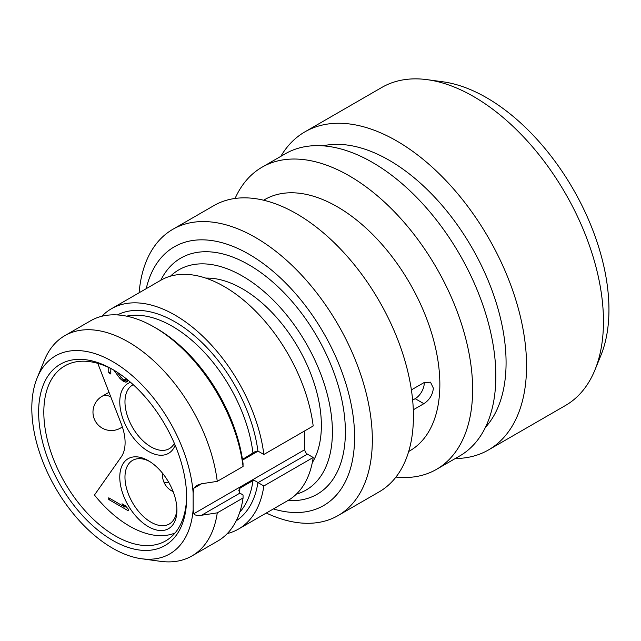 <?xml version="1.0" encoding="UTF-8"?>
<svg xmlns="http://www.w3.org/2000/svg" width="641" height="641" viewBox="0 0 641 641"><rect width="100%" height="100%" fill="white"/><g stroke="black" fill="none" stroke-linecap="round" stroke-linejoin="round"><path stroke-width="0.96" d="M594.912 370.025A183.63 106.021 60 0 0 603.461 321.453A183.63 106.021 -120 0 0 427.283 79.676L442.947 81.808A173.03 99.9 -120 0 1 608.95 309.627A173.03 99.9 60 0 1 600.897 355.394L594.912 370.025A183.63 106.021 60 0 1 565.426 405.521L488.522 449.918A183.63 106.021 60 0 1 455.262 458.523M427.283 79.676A183.63 106.021 -120 0 0 381.796 87.456L304.892 131.862A183.63 106.021 -120 0 0 280.814 156.364M488.522 449.918A183.63 106.021 60 0 0 526.557 365.859A183.63 106.021 -120 0 0 446.4 181.058A183.63 106.021 -120 0 0 304.892 131.862M322.872 145.828A165.266 95.421 -120 0 1 443.548 207.115A165.266 95.421 -120 0 1 506.078 362.686A165.266 95.421 60 0 1 485.421 427.363M436.497 469.356A174.448 100.717 60 0 0 472.625 389.496A174.448 100.717 -120 0 0 396.475 213.934A174.448 100.717 -120 0 0 262.049 167.197L285.253 153.8A174.448 100.717 -120 0 1 419.687 200.537A174.448 100.717 -120 0 1 495.838 376.099A174.448 100.717 60 0 1 459.709 455.959L436.497 469.356A174.448 100.717 60 0 1 395.954 477.072M262.049 167.197A174.448 100.717 -120 0 0 235.087 198.454M263.619 200.216L264.741 199.567A145.066 83.755 -120 0 1 376.531 238.436A145.066 83.755 -120 0 1 439.854 384.424A145.066 83.755 60 0 1 409.807 450.839L408.686 451.488M424.262 382.477A12.852 7.42 -60 0 1 415.184 398.67L423.869 403.686C429.526 399.952 432.691 394.784 433.364 388.174L430.496 382.172L423.869 382.693L411.394 389.896M423.869 403.686L413.301 409.791M415.184 398.67L412.644 400.136M338.103 515.556A165.266 95.421 60 0 0 372.333 439.902A165.266 95.421 -120 0 0 300.196 273.579A165.266 95.421 -120 0 0 172.838 229.302L213.934 205.577A165.266 95.421 -120 0 1 341.284 249.854A165.266 95.421 -120 0 1 413.429 416.177A165.266 95.421 60 0 1 379.2 491.831L338.103 515.556A165.266 95.421 60 0 1 266.271 513.032M172.838 229.302A165.266 95.421 -120 0 0 139.105 292.777M146.22 288.674A149.369 86.239 -120 0 1 261.264 262.145A149.369 86.239 -120 0 1 354.593 437.162A149.369 86.239 60 0 1 273.387 508.93M296.326 494.171A127.166 73.419 -120 0 0 306.069 490.061A127.166 73.419 -120 0 0 332.407 431.842A127.166 73.419 -120 0 0 276.896 303.866A127.166 73.419 -120 0 0 178.903 269.805A127.166 73.419 -120 0 0 170.466 276.183M205.745 278.114A111.558 64.404 -120 0 1 321.365 425.472A111.558 64.404 60 0 1 312.287 462.658M227.307 533.56A127.166 73.419 -120 0 0 238.548 529.041L287.889 500.557A127.166 73.419 60 0 0 313.185 457.482L307.408 454.148A3.67 2.123 -120 0 1 304.812 449.645L304.812 430.832M111.382 308.786L160.723 280.293A127.166 73.419 60 0 1 252.306 307.92A127.166 73.419 60 0 1 313.185 425.993L263.844 454.485A127.166 73.419 -120 0 0 202.957 336.405A127.166 73.419 -120 0 0 111.382 308.786A127.166 73.419 -120 0 0 101.847 316.261M313.185 457.482L263.844 485.966L258.067 482.633L307.408 454.148M193.886 488.202L196.418 485.501L201.603 483.747L193.886 488.202L193.141 493.017A114.314 65.999 -120 0 0 123.729 368.847A114.314 65.999 -120 0 0 37.13 377.998A114.314 65.999 -120 0 0 55.487 487.897A114.314 65.999 -120 0 0 141.477 558.736L160.466 561.324A127.166 73.419 -120 0 0 191.963 555.939L217.772 541.036A127.166 73.419 -120 0 0 243.067 497.961L243.035 494.948L239.886 493.129A3.67 2.123 60 0 1 239.75 493.049L238.813 490.333L240.006 488.081L252.987 480.582C254.156 480.357 255.799 481.006 257.93 482.553A3.67 2.123 -120 0 0 258.067 482.633M191.963 555.939A127.166 73.419 -120 0 0 217.259 512.864L201.603 515.236C196.979 515.701 194.407 515.18 193.886 513.689L193.141 509.731A114.314 65.999 -120 0 1 141.477 558.736M238.548 529.041A127.166 73.419 -120 0 0 263.844 485.966M263.844 454.485L258.067 451.144A3.67 2.123 -120 0 0 257.93 451.072L255.511 451.384L242.466 459.405M243.067 466.48A127.166 73.419 -120 0 0 154.193 327.078L156.789 328.577A123.489 71.295 60 0 1 243.035 463.459L243.067 466.48L217.259 481.375L201.603 483.747M217.259 481.375A127.166 73.419 -120 0 0 156.38 363.303A127.166 73.419 -120 0 0 64.797 335.676A127.166 73.419 -120 0 0 44.381 360.258L37.13 377.998M193.141 493.017L193.141 509.731M186.651 497.624A104.667 60.43 60 0 1 112.64 540.363A104.667 60.43 60 0 1 38.628 412.163A104.667 60.43 -120 0 1 112.64 369.432A104.667 60.43 -120 0 1 186.651 497.624M186.643 496.11A100.998 58.315 60 0 1 165.731 540.86A100.998 58.315 60 0 1 87.905 513.802A100.998 58.315 60 0 1 43.82 412.163A100.998 58.315 -120 0 1 64.741 365.931A100.998 58.315 -120 0 1 113.946 370.202M97.785 363.359L121.269 423.893A40.399 23.324 -120 0 1 121.269 456.881L94.459 495.028A99.163 57.249 -120 0 0 175.017 533.024M119.779 477.184A40.399 23.324 -120 0 0 148.343 526.662A40.399 23.324 -120 0 0 176.916 510.172A40.399 23.324 -120 0 0 148.343 460.695A40.399 23.324 -120 0 0 119.779 477.184M130.532 382.292A40.399 23.324 -120 0 0 119.779 401.875A40.399 23.324 -120 0 0 143.336 447.947A40.399 23.324 -120 0 0 175.153 445.239M108.746 499.499L128.224 510.749L128.224 509.058L125.316 505.701L122.006 503.786L124.907 507.143L108.746 497.817L108.746 499.499L110.204 498.658M108.746 367.525L108.746 372.806L110.813 373.999L110.813 368.535M113.753 370.097L119.931 378.422L122.832 380.938L125.316 382.092L126.974 381.932L128.104 380.249M126.061 378.599L124.907 379.889L122.832 379.256L116.926 372.052M149.674 461.496A36.729 21.201 -120 0 0 132.583 460.374A36.729 21.201 -120 0 0 124.971 477.184A36.729 21.201 -120 0 0 141.004 514.146A36.729 21.201 -120 0 0 169.304 523.985A36.729 21.201 -120 0 0 176.884 508.617M133.24 384.704A36.729 21.201 -120 0 0 132.583 385.057A36.729 21.201 -120 0 0 124.971 401.875A36.729 21.201 -120 0 0 141.004 438.829A36.729 21.201 -120 0 0 169.304 448.668A36.729 21.201 -120 0 0 174.36 443.356M124.907 507.143L126.013 506.502M125.732 379.52L126.597 379.023M125.316 382.092L128.008 380.586M123.665 381.419L126.261 379.921L127.92 380.594M122.832 380.938L124.699 379.865M125.644 379.568L126.261 379.921M121.173 379.704L122.495 378.943M119.931 378.422L121.157 377.717M108.746 372.806L110.813 371.612M243.067 497.961L217.259 512.864M154.193 327.078A127.166 73.419 -120 0 0 90.605 320.78L64.797 335.676M287.969 500.509A136.349 78.723 -120 0 0 345.387 431.842A136.349 78.723 -120 0 0 268.9 278.763A136.349 78.723 -120 0 0 160.803 280.253M201.603 515.236L239.886 493.129M193.886 513.689L304.812 449.645M257.93 482.553A118.906 68.651 60 0 1 236.233 520.772M117.391 314.923A118.906 68.651 60 0 1 201.955 342.55A118.906 68.651 60 0 1 257.93 451.072M258.067 451.144L242.57 460.094M239.261 492.592A115.228 66.528 -120 0 0 240.006 488.081M252.987 453.331A115.228 66.528 -120 0 0 126.581 316.149M239.766 512.191A115.228 66.528 -120 0 0 252.987 480.582M110.781 396.867A18.365 10.601 -120 0 0 102.159 396.258L109.018 392.3M102.159 396.258A18.365 18.365 0 0 0 102.159 428.068A18.365 18.365 0 0 0 120.524 428.068A18.365 10.601 -120 0 0 122.247 426.594M168.727 482.328A18.365 3.878 -21.2 0 1 167.822 482.433A18.365 3.878 158.8 0 1 163.687 481.575A18.365 18.365 0 0 0 173.15 491.623M120.524 428.068L122.383 426.994M162.526 473.226A18.365 18.365 0 0 0 163.687 481.575"/></g></svg>
